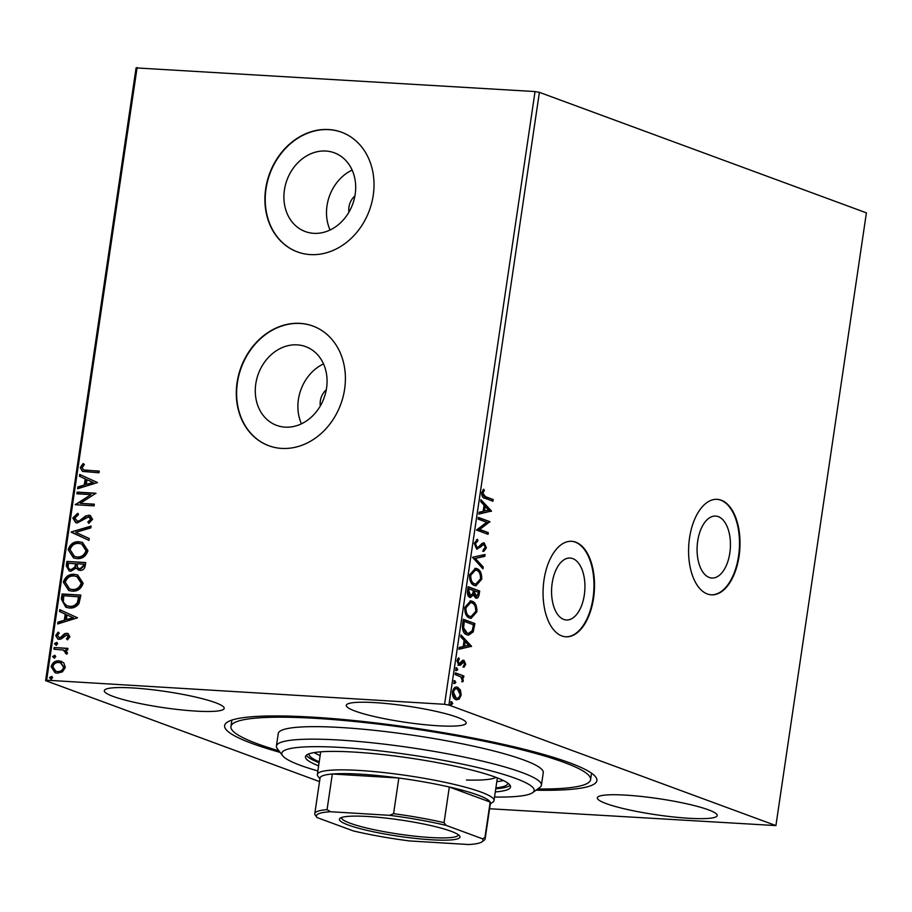 <?xml version="1.0" encoding="UTF-8"?>
<svg xmlns="http://www.w3.org/2000/svg" width="912" height="912" viewBox="0 0 912 912"><rect width="100%" height="100%" fill="white"/><g stroke="black" fill="none" stroke-linecap="round" stroke-linejoin="round"><path stroke-width="1.37" d="M552.182 583.099A31.031 16.61 93.5 0 0 566.375 619.989A31.031 16.61 93.5 0 0 584.318 594.943A31.031 16.61 93.5 0 0 570.125 558.041A31.031 16.61 93.5 0 0 552.182 583.099M697.691 541.124A31.031 16.61 93.5 0 0 711.884 578.026A31.031 16.61 93.5 0 0 729.828 552.968A31.031 16.61 93.5 0 0 715.635 516.078A31.031 16.61 93.5 0 0 697.691 541.124M689.529 537.955A47.834 25.604 93.5 0 0 711.406 594.829A47.834 25.604 93.5 0 0 739.073 556.206A47.834 25.604 93.5 0 0 717.197 499.331A47.834 25.604 93.5 0 0 689.529 537.955M711.143 594.806A47.834 25.604 93.5 0 0 738.538 556.183A47.834 25.604 93.5 0 0 716.923 499.32M544.008 579.918A47.834 25.604 93.5 0 0 565.896 636.793A47.834 25.604 93.5 0 0 593.564 598.181A47.834 25.604 93.5 0 0 571.676 541.306A47.834 25.604 93.5 0 0 544.008 579.918M565.622 636.781A47.834 25.604 93.5 0 0 593.017 598.147A47.834 25.604 93.5 0 0 571.414 541.283M280.109 752.389A188.157 25.297 8.4 0 1 226.849 722.486A188.157 25.297 8.4 0 1 313.318 717.197A188.157 25.297 8.4 0 1 595.673 776.944A188.157 25.297 8.4 0 1 536.039 790.18M231.899 720.092A181.773 24.442 -171.6 0 0 231.853 720.309L230.93 726.556A181.773 24.442 8.4 0 1 316.624 718.417A181.773 24.442 8.4 0 1 500.118 744.625A181.773 24.442 8.4 0 1 590.588 779.669A181.773 24.442 8.4 0 1 537.647 789.005M354.916 195.898A15.949 13.292 -69.8 0 0 348.931 212.143M326.302 389.72A15.949 13.292 -69.8 0 0 320.317 405.965M325.869 151.039A41.963 34.998 -69.8 0 0 285.422 184.999A41.963 34.998 -69.8 0 0 305.281 231.557A41.963 34.998 -69.8 0 0 313.717 233.324A41.963 34.998 -69.8 0 0 354.164 199.352A41.963 34.998 -69.8 0 0 334.305 152.806A41.963 34.998 -69.8 0 0 325.869 151.039M352.146 170.065A41.963 34.998 -69.8 0 0 330.053 229.995M297.244 344.861A41.963 34.998 -69.8 0 0 256.808 378.822A41.963 34.998 -69.8 0 0 276.667 425.38A41.963 34.998 -69.8 0 0 285.103 427.147A41.963 34.998 -69.8 0 0 325.538 393.175A41.963 34.998 -69.8 0 0 305.68 346.628A41.963 34.998 -69.8 0 0 297.244 344.861M323.521 363.888A41.963 34.998 -69.8 0 0 301.439 423.818M300.071 323.361A63.783 53.181 -69.8 0 0 238.613 374.969A63.783 53.181 -69.8 0 0 268.789 445.729A63.783 53.181 -69.8 0 0 281.614 448.408A63.783 53.181 -69.8 0 0 343.083 396.788A63.783 53.181 -69.8 0 0 312.896 326.04A63.783 53.181 -69.8 0 0 300.071 323.361M313.067 326.097A63.783 53.181 -69.8 0 0 300.401 323.475A63.783 53.181 -69.8 0 0 238.967 374.992A63.783 53.181 -69.8 0 0 268.949 445.786M328.696 129.538A63.783 53.181 -69.8 0 0 267.227 181.146A63.783 53.181 -69.8 0 0 297.415 251.906A63.783 53.181 -69.8 0 0 310.228 254.585A63.783 53.181 -69.8 0 0 371.697 202.966A63.783 53.181 -69.8 0 0 341.521 132.206A63.783 53.181 -69.8 0 0 328.696 129.538M341.681 132.274A63.783 53.181 -69.8 0 0 329.027 129.652A63.783 53.181 -69.8 0 0 267.581 181.169A63.783 53.181 -69.8 0 0 297.574 251.963M132.867 687.956A60.591 8.151 -171.6 0 0 104.31 690.669A60.591 8.151 -171.6 0 0 134.463 702.354A60.591 8.151 -171.6 0 0 195.624 711.086A60.591 8.151 -171.6 0 0 224.192 708.373A60.591 8.151 -171.6 0 0 194.028 696.7A60.591 8.151 -171.6 0 0 132.867 687.956M625.894 795.139A60.591 8.151 -171.6 0 0 597.326 797.852A60.591 8.151 -171.6 0 0 627.49 809.525A60.591 8.151 -171.6 0 0 688.651 818.258A60.591 8.151 -171.6 0 0 717.208 815.545A60.591 8.151 -171.6 0 0 687.055 803.871A60.591 8.151 -171.6 0 0 625.894 795.139M374.855 702.616A60.591 8.151 -171.6 0 0 346.286 705.329A60.591 8.151 -171.6 0 0 376.451 717.014A60.591 8.151 -171.6 0 0 437.612 725.747A60.591 8.151 -171.6 0 0 466.18 723.034A60.591 8.151 -171.6 0 0 436.016 711.36A60.591 8.151 -171.6 0 0 374.855 702.616M319.519 781.584L45.6 680.637L136.082 67.91L535.048 91.565L539.391 92.34L866.4 212.849L775.918 825.588L448.909 705.067L444.566 704.303L535.048 91.565M775.918 825.588L489.584 808.75M460.457 690.053L461.187 695.104L459.124 699.128L455.875 699.652C453.481 698.809 452.329 696.221 452.443 691.877C453.56 687.91 455.305 686.383 457.699 687.306L460.457 690.053L459.386 689.985L460.218 693.679M456.889 699.88L455.875 699.652M456.695 687.101L457.699 687.306L456.627 687.249L459.386 689.985M455.407 672.851L463.855 675.974L463.604 677.65L462.361 677.194L463.319 680.637L462.84 681.811L460.856 676.921L455.156 674.538L455.407 672.851M465.724 664.358L464.048 667.162L463.467 665.908L464.675 664.084L463.775 662.032L460.332 665.213L458.941 665.281L457.026 660.835L458.679 657.791L459.317 659.045L458.086 661.029L459.146 663.583L462.601 660.402L463.98 660.334L465.724 664.358L464.653 664.289L462.965 667.094M463.775 662.032L461.871 662.089L459.26 665.144L460.332 665.213L458.941 665.281M457.972 658.453L457.015 660.961L458.075 663.514L460.013 663.48M462.601 660.402L463.98 660.334L462.92 660.277L464.653 664.289M462.566 624.355L463.319 619.271L474.878 623.534L473.203 631.902L468.563 635.162L466.967 634.809C463.592 633.829 462.122 630.352 462.566 624.355M468.13 586.724L479.689 590.987L479.233 594.077C478.652 597.383 477.443 598.705 475.619 598.067L473.465 595.103L469.999 597.474C468.095 596.744 467.252 594.624 467.48 591.101L468.13 586.724M476.281 598.215L475.619 598.067M470.649 597.611L469.999 597.474M472.473 557.266L485.07 554.519L484.796 556.343L475.243 558.44L483.235 566.99L482.961 568.826L472.473 557.266M478.105 519.11L478.355 517.423L489.915 521.687L479.678 529.45L488.308 532.631L488.057 534.318L476.497 530.054L486.712 522.28L478.105 519.11M485.503 496.687L493.187 499.525L492.947 501.212L485.138 498.328C482.938 498.226 481.787 496.402 481.673 492.833L483.622 489.197L484.386 490.371L482.87 493.255L485.503 496.687L484.42 496.63L493.187 499.525M539.391 92.34L448.909 705.067M491.488 511.028L478.857 514.06L479.131 512.225L483.166 511.347L484.067 505.202L480.692 501.589L480.966 499.753L491.488 511.028L490.382 511.244L491.454 511.313M474.229 543.278L477.478 539.288L477.865 540.873L475.437 543.598L476.942 547.371L478.162 547.246L482.357 543.187L484.249 542.971L486.37 547.873L483.782 551.372L483.269 549.799L485.184 547.417L484.044 544.669L482.573 544.521L481.331 545.068L482.402 545.137L480.943 546.79L476.68 549.047L474.229 543.278M476.52 539.71L476.794 540.805L474.354 543.529L475.859 547.314L478.162 547.246M483.634 542.834L485.287 547.804L486.37 547.873M484.044 544.669L482.402 545.137M477.295 549.184L476.68 549.047M476.839 568.632C480.157 569.726 481.787 573.249 481.741 579.211L475.882 585.812L474.411 585.493C471.094 584.375 469.475 580.841 469.566 574.856L475.426 568.336L476.839 568.632L475.768 568.575C479.074 569.658 480.715 573.192 480.658 579.143L481.741 579.211M472.028 601.179C475.346 602.273 476.987 605.796 476.93 611.747L471.082 618.359L469.6 618.04C466.283 616.922 464.675 613.377 464.755 607.403L470.615 600.871L472.028 601.179L470.957 601.111C474.274 602.205 475.904 605.728 475.859 611.69L476.93 611.747M471.527 646.255L458.884 649.287L459.158 647.452L463.193 646.574L464.105 640.429L460.731 636.815L461.005 634.98L471.527 646.255L470.41 646.471L471.481 646.54M456.593 667.801L457.767 669.579L456.593 670.628L455.84 668.872L456.775 667.778M454.689 680.705L455.863 682.484L454.689 683.533L453.937 681.777L454.871 680.683M451.577 701.75L452.751 703.528L451.577 704.577L450.824 702.821L451.771 701.727M63.749 662.785L65.345 667.459L62.415 671.859L57.285 673.193L55.016 672.737L51.118 666.604C52.543 662.488 55.21 660.573 59.109 660.847L63.749 662.785M54.173 647.531L67.921 648.364L67.682 650.051L65.653 649.925L67.488 652.992L66.827 654.246L63.224 650.039L53.922 649.219L54.173 647.531L67.898 648.569M64.057 650.336L63.224 650.039M69.893 636.713L67.454 639.848L66.416 638.788L68.183 636.713L66.576 634.98L61.355 638.913L59.143 639.346L57.866 639.084L55.7 635.55L58.072 632.198L59.2 633.236L57.41 635.459L59.326 637.659L60.694 637.34L64.558 633.703L66.758 633.293L67.944 633.532L69.893 636.713M67.454 635.254L66.576 634.98M59.006 637.613L60.694 637.34M61.332 599.036L62.084 593.951L80.906 595.091L78.968 603.562C76.323 606.993 73.097 608.452 69.266 607.973L65.801 607.267L61.332 599.036L61.993 599.275L62.746 594.191L62.084 593.951M66.895 561.404L85.717 562.544L85.261 565.634C84.622 568.963 82.821 570.547 79.846 570.399L76.152 568.096L70.828 571.265L69.152 570.923L66.245 565.782L66.895 561.404L85.682 562.738M71.239 531.947L91.097 526.064L90.824 527.9L75.764 532.357L89.251 538.547L88.988 540.383L71.239 531.947L91.029 526.532M76.882 493.791L77.121 492.104L95.942 493.244L80.29 503.333L94.335 504.188L94.084 505.875L75.263 504.724L90.881 494.635L76.882 493.791M86.697 470.318L99.214 471.082L98.975 472.769L82.445 471.424L80.256 467.594L83.038 463.592L84.36 464.527L82.194 467.696L83.596 469.885L99.191 471.287M137.119 67.465L46.637 680.192L444.566 704.303M97.516 482.585L77.623 488.741L77.896 486.905L84.257 485.024L85.169 478.88L79.469 476.258L79.732 474.434L97.516 482.585M72.812 518.039L77.645 513.365L78.398 514.79L74.761 518.027L77.497 521.288L79.424 520.843L85.774 515.861L90.185 515.462L92.579 519.35L88.772 523.385L87.803 521.995L90.653 519.213L88.589 516.865L77.224 522.964L75.707 522.667L72.812 518.039L73.473 518.278L78.307 513.604M76.904 521.197L79.424 520.843M89.684 517.161L88.589 516.865M79.207 541.762L82.456 542.423L87.951 550.677C85.933 556.4 82.217 559.045 76.802 558.6L73.541 557.95L68.149 549.617C70.167 543.985 73.861 541.363 79.207 541.762L82.798 542.56M74.396 574.309L77.645 574.97L83.14 583.224C81.134 588.947 77.417 591.592 72.002 591.147L68.742 590.497L63.338 582.164C65.368 576.521 69.05 573.91 74.396 574.309L77.987 575.107M77.554 617.812L57.65 623.968L57.923 622.132L64.285 620.251L65.197 614.107L59.497 611.485L59.77 609.661L77.554 617.812M56.533 645.331L55.176 643.838L56.943 642.527L57.65 643.781L55.871 645.092L54.515 643.587L56.783 642.379M54.629 658.236L53.272 656.743L55.039 655.432L55.746 656.686L53.968 657.997L52.611 656.492L54.88 655.283M51.517 679.28L50.16 677.776L51.938 676.476L52.634 677.73L50.855 679.03L49.499 677.536L51.779 676.328M46.637 680.192L45.6 680.637M590.588 779.669L591.512 773.41A181.773 24.442 -171.6 0 0 591.535 773.205M82.764 471.527L80.256 467.594M80.917 467.833L83.699 463.832M83.95 469.999L87.358 470.569M78.352 488.524L78.557 487.145L77.896 486.905M78.557 487.145L84.257 485.024M84.919 485.264L85.831 479.119L85.169 478.88M85.831 479.119L79.469 476.258M80.119 476.509L80.381 474.73M86.298 484.42L93.617 482.687L86.993 479.712L86.298 484.42L92.956 482.448L86.993 479.712M93.617 482.687L92.956 482.448M77.566 493.825L77.782 492.343L77.121 492.104M77.782 492.343L95.92 493.449M94.301 504.393L80.29 503.333M75.947 504.769L75.32 504.347M75.981 504.587L90.881 494.635M77.212 521.333L78.158 521.527M80.085 521.083L86.435 516.101L85.774 515.861M86.435 516.101L88.76 515.166M89.422 515.417L90.505 515.588M89.125 523.192L87.803 521.995M88.464 522.234L91.314 519.452L90.653 519.213M91.314 519.452L89.251 517.104M76.038 522.77L73.473 518.278M88.988 540.326L71.204 532.22M73.883 558.064L68.149 549.617M68.81 549.856C70.828 544.225 74.522 541.603 79.868 542.013M74.761 556.514L77.725 557.164C82.012 557.506 84.998 555.408 86.674 550.882L81.977 544.122M77.064 556.924C81.35 557.266 84.337 555.169 86.013 550.643L81.658 543.997L78.956 543.449C74.693 543.107 71.729 545.182 70.087 549.674L74.431 556.4L77.725 557.164M86.674 550.882L86.013 550.643M78.694 570.205L76.152 568.096M69.494 571.037L66.245 565.782M66.907 566.021L67.556 561.644M70.429 569.487L71.74 569.829L75.491 567.389L76.232 563.867L68.571 563.206L68.286 565.121C67.853 567.8 68.788 569.282 71.079 569.578L74.83 567.139L75.571 563.627M79.367 568.609L80.723 568.951L83.938 566.101L84.189 564.357L77.497 563.741L77.372 564.596C76.984 567.116 77.885 568.484 80.062 568.712L83.277 565.85L83.539 564.106M83.938 566.101L83.277 565.85M80.723 568.951L79.686 568.746M75.491 567.389L74.83 567.139M71.74 569.829L70.76 569.624M69.073 590.611L63.338 582.164M64 582.403C66.029 576.772 69.711 574.15 75.058 574.56M69.95 589.061L72.914 589.711C77.201 590.053 80.188 587.955 81.863 583.429L77.167 576.669M72.253 589.471C76.551 589.813 79.526 587.716 81.202 583.19L76.847 576.544L74.157 575.996C69.882 575.654 66.929 577.729 65.276 582.221L69.62 588.947L72.914 589.711M81.863 583.429L81.202 583.19M62.746 594.191L80.872 595.285M66.154 607.392L61.993 599.275M67.123 605.864L70.178 606.526C73.313 606.936 75.913 605.705 77.987 602.809L79.39 596.893L63.772 595.741L63.316 602.091L66.77 605.739L69.517 606.286C72.652 606.697 75.263 605.454 77.326 602.57L78.728 596.653M77.987 602.809L77.326 602.57M70.178 606.526L69.517 606.286M58.379 623.751L58.585 622.372L57.923 622.132M58.585 622.372L64.285 620.251M64.946 620.491L65.858 614.346L65.197 614.107M65.858 614.346L59.497 611.485M60.158 611.735L60.42 609.957M66.325 619.647L73.655 617.914L67.021 614.939L66.325 619.647L72.994 617.675L67.021 614.939M73.655 617.914L72.994 617.675M67.705 639.665L66.416 638.788M67.078 639.027L68.845 636.964L68.183 636.713M68.845 636.964L67.237 635.219M58.22 639.198L55.7 635.55M56.362 635.789L58.733 632.438M59.337 637.762L59.987 637.898M61.355 637.579L63.042 635.869L62.381 635.63M63.042 635.869L65.219 633.943L64.558 633.703M65.219 633.943L66.758 633.293M67.42 633.532L68.275 633.669M55.176 643.838L54.515 643.587M66.929 654.121L65.482 653.357M66.143 653.596L65.835 652.616M66.496 652.855L63.886 650.29M54.617 649.253L54.834 647.771M53.272 656.743L52.611 656.492M55.358 672.851L51.118 666.604M51.779 666.843C53.204 662.728 55.871 660.812 59.77 661.097L59.109 660.847M59.77 661.097L61.72 661.439M56.111 671.278L58.186 671.756C61.093 672.007 63.133 670.616 64.319 667.595L60.967 663.024M57.524 671.517C60.431 671.756 62.472 670.377 63.658 667.356L60.625 662.887L58.847 662.534C55.951 662.283 53.933 663.662 52.805 666.695L55.78 671.164L58.186 671.756M64.319 667.595L63.658 667.356M50.16 677.776L49.499 677.536M492.115 499.457L491.91 500.825M483.018 489.858L484.386 490.371M483.314 490.314L482.117 492.149L483.2 492.206M482.117 492.149L481.787 493.187L482.87 493.255M481.787 493.187L484.42 496.63M490.382 511.244L478.903 513.752M480.829 500.688L490.417 510.959M485.15 506.354L484.078 506.285L483.383 510.994L488.684 510.139L485.15 506.354L484.454 511.062M478.31 517.742L489.915 521.687M488.843 521.618L489.869 522.04M488.786 521.983L478.606 529.382L479.678 529.45M478.606 529.382L488.308 532.631M487.225 532.562L487.031 533.93M476.794 540.805L477.865 540.873M474.354 543.529L475.437 543.598M475.859 547.314L477.079 547.177L475.859 547.314M485.287 547.804L482.71 551.315M481.331 545.068L479.872 546.721L480.943 546.79M479.872 546.721L476.771 549.081M483.953 554.758L483.725 556.286L484.796 556.343M483.725 556.286L475.243 558.44M474.172 558.372L482.152 566.922L483.235 566.99M482.152 566.922L482.026 567.823M480.658 579.143L475.323 585.743M474.901 568.336L475.768 568.575M475.46 570.068L474.377 570.011L469.68 575.176C469.6 580.009 470.9 582.871 473.579 583.737L475.813 584.056L480.544 578.846C480.578 574.036 479.256 571.197 476.588 570.319L475.46 570.068L470.763 575.244C470.672 580.078 471.971 582.928 474.662 583.805L475.813 584.056M473.579 583.737L474.662 583.805M469.68 575.176L470.763 575.244M468.084 587.043L479.689 590.987M478.606 590.919L478.15 594.02L475.756 598.112M470.125 597.508L472.393 595.046L473.465 595.103M469.167 595.73L472.701 593.906L473.362 590.429L467.993 588.776L467.708 590.702L469.167 595.73L470.033 595.775M474.776 596.311L475.847 596.38L477.991 593.974L478.253 592.23L474.548 590.862L473.476 590.805L473.339 591.66L474.776 596.311L475.619 596.357M473.339 591.66L474.422 591.728L476.303 596.471L475.22 596.414M474.548 590.862L474.422 591.728M467.708 590.702L468.779 590.771L470.695 595.889L469.623 595.821M469.064 588.844L468.779 590.771M475.859 611.69L470.524 618.29M470.09 600.871L470.957 601.111M470.649 602.615L469.577 602.547L464.881 607.723C464.789 612.556 466.089 615.418 468.779 616.284L471.014 616.603L475.733 611.393C475.768 606.583 474.457 603.744 471.789 602.866L470.649 602.615L465.952 607.78C465.872 612.625 467.172 615.475 469.851 616.352L471.014 616.603M468.779 616.284L469.851 616.352M464.881 607.723L465.952 607.78M463.273 619.579L474.878 623.534M473.807 623.466L472.131 631.834L473.203 631.902M472.131 631.834L468.027 635.105M464.254 621.391L463.182 621.323L462.544 627.741L466.146 633.065L468.472 633.407L472.245 630.602L473.442 624.777L464.254 621.391L463.615 627.809L467.218 633.133L468.472 633.407M466.146 633.065L467.218 633.133M462.544 627.741L463.615 627.809M470.41 646.471L458.93 648.979M460.856 635.915L470.455 646.186M465.177 641.581L464.105 641.524L463.41 646.22L468.711 645.365L465.177 641.581L464.482 646.289M462.703 661.975L461.871 662.089L462.703 661.975M459.26 665.144L457.87 665.224M458.246 658.977L459.317 659.045M457.015 660.961L458.086 661.029M458.075 663.514L458.941 663.412L458.075 663.514M455.932 667.755L456.695 669.522L457.767 669.579M456.695 669.522L455.521 670.571M455.362 673.17L463.855 675.974M462.783 675.906L462.578 677.274M461.632 677.673L461.29 677.126L462.361 677.194M462.281 680.17L463.319 680.637M462.247 680.569L461.768 681.743M454.028 680.671L454.78 682.427L455.863 682.484M454.78 682.427L453.617 683.476M460.172 694.488L461.187 695.104M460.115 695.035L458.052 699.059L459.124 699.128M458.052 699.059L456.353 699.8M456.376 688.925C454.598 688.195 453.275 689.278 452.409 692.197L452.375 692.39M457.448 688.993C455.669 688.252 454.347 689.347 453.481 692.265L452.409 692.197L455.042 697.908L456.125 697.965C457.904 698.695 459.249 697.612 460.15 694.716L457.448 688.993L455.601 688.754M455.042 697.908L456.125 697.965L453.481 692.265M450.916 701.704L451.679 703.46L452.751 703.528M451.679 703.46L450.505 704.509M494.532 797.031A127.566 17.157 -171.6 0 0 532.676 792.631A127.566 17.157 -171.6 0 0 478.002 767.596A127.566 17.157 -171.6 0 0 341.932 747.521A127.566 17.157 -171.6 0 0 282.629 755.706A127.566 17.157 -171.6 0 0 317.866 770.936M282.629 755.706L277.282 748.649A133.939 18.012 8.4 0 1 276.416 746.05A133.939 18.012 8.4 0 1 339.549 740.054A133.939 18.012 8.4 0 1 474.753 759.365A133.939 18.012 8.4 0 1 541.42 785.186A133.939 18.012 8.4 0 1 539.836 787.421L532.676 792.631M314.127 752.594A100.457 13.509 -171.6 0 0 320.135 755.569M319.211 761.816A100.457 13.509 8.4 0 1 309.077 754.064A100.457 13.509 8.4 0 1 309.134 753.791M495.296 791.912A103.649 13.931 -171.6 0 0 510.526 787.01A103.649 13.931 -171.6 0 0 458.941 767.026A103.649 13.931 -171.6 0 0 354.312 752.092A103.649 13.931 -171.6 0 0 305.463 756.732A103.649 13.931 -171.6 0 0 318.619 765.829M306.352 755.261A103.649 13.931 -171.6 0 0 319.086 762.694M541.42 785.186L543.267 772.681A133.939 18.012 -171.6 0 0 476.6 746.86A133.939 18.012 -171.6 0 0 341.396 727.548A133.939 18.012 -171.6 0 0 278.251 733.544L276.416 746.05M278.912 750.804A181.773 24.442 8.4 0 1 230.93 726.556M495.752 788.789A103.649 13.931 -171.6 0 0 510.093 785.346M507.847 783.134A100.457 13.509 8.4 0 1 507.824 783.419A100.457 13.509 8.4 0 1 495.889 787.911M496.812 781.652A100.457 13.509 -171.6 0 0 503.413 780.535M466.42 780.022A89.296 12.004 -171.6 0 0 496.037 777.412M431.228 839.77A60.91 8.185 8.4 0 1 366.248 830.182A60.91 8.185 8.4 0 1 340.142 818.224A60.91 8.185 8.4 0 1 368.14 816.514A60.91 8.185 8.4 0 1 459.545 835.859A60.91 8.185 8.4 0 1 431.228 839.77M341.624 817.505A58.995 7.934 -171.6 0 0 341.59 817.642A58.995 7.934 -171.6 0 0 370.956 829.019A58.995 7.934 -171.6 0 0 430.51 837.524A58.995 7.934 -171.6 0 0 458.326 834.879A58.995 7.934 -171.6 0 0 458.337 834.742M319.93 778.825L317.923 776.192A89.296 12.004 8.4 0 1 317.342 774.459A89.296 12.004 8.4 0 1 359.442 770.458A89.296 12.004 8.4 0 1 449.57 783.328A89.296 12.004 8.4 0 1 494.019 800.542A89.296 12.004 8.4 0 1 492.959 802.036L490.28 803.985M482.38 838.744L484.91 837.706A86.104 11.582 8.4 0 1 485.138 838.846L490.405 803.198A86.104 11.582 -171.6 0 0 490.177 802.058A86.104 11.582 -171.6 0 0 449.32 787.01A86.104 11.582 -171.6 0 0 398.84 778.027A86.104 11.582 -171.6 0 0 360.628 774.197A86.104 11.582 -171.6 0 0 332.321 774.003A86.104 11.582 -171.6 0 0 320.044 778.05L314.777 813.686A86.104 11.582 8.4 0 1 327.066 809.639L330.475 811.737A84.189 11.32 -171.6 0 0 316.943 817.471A84.189 11.32 -171.6 0 0 316.988 817.54L353.32 830.923A84.189 11.32 -171.6 0 0 409.75 840.955L468.893 844.535A84.189 11.32 -171.6 0 0 481.969 841.844A84.189 11.32 -171.6 0 0 482.38 838.744L446.048 825.36A84.189 11.32 -171.6 0 0 389.618 815.328L330.475 811.737M389.618 815.328L393.574 813.675L398.84 778.027L332.321 774.003L327.066 809.639M484.91 837.706L490.177 802.058L449.32 787.01L444.053 822.647L446.048 825.36M316.988 817.54L315.005 814.826A86.104 11.582 8.4 0 1 314.777 813.686M393.574 813.675A86.104 11.582 8.4 0 1 444.053 822.647M485.138 838.846A86.104 11.582 8.4 0 1 484.124 840.283L481.969 841.844M83.494 518.483L82.832 518.233M76.106 564.722L75.445 564.471M79.23 597.998L78.569 597.759M478.15 594.02L479.233 594.077M473.317 626.783L474.388 626.84M462.92 623.135L463.991 623.204M460.754 663.457L461.825 663.514M83.596 469.885L84.257 470.125M74.431 556.4L75.092 556.639M81.658 543.997L82.308 544.236M69.62 588.947L70.281 589.186M76.847 576.544L77.509 576.783M66.77 605.739L67.431 605.99M55.78 671.164L56.441 671.403M60.625 662.887L61.286 663.127M477.307 547.451L476.235 547.382M463.535 661.987L462.452 661.918M459.431 663.64L458.36 663.583M494.019 800.542L497.359 777.913M317.342 774.459L320.693 751.83"/></g></svg>
